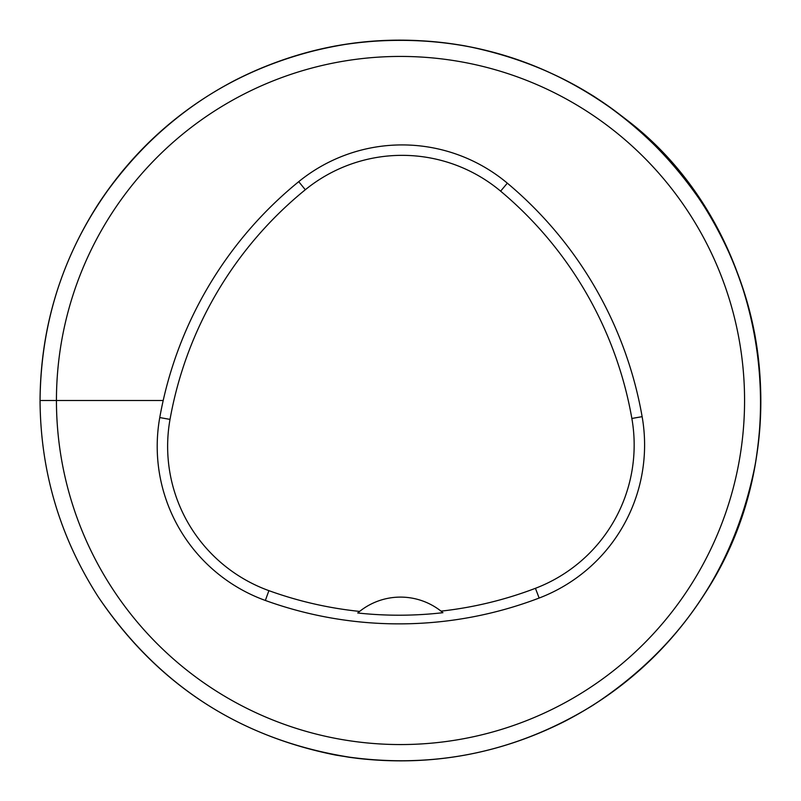 <?xml version="1.0" encoding="UTF-8"?>
<svg xmlns="http://www.w3.org/2000/svg" width="801" height="801" viewBox="0 0 801 801"><rect width="100%" height="100%" fill="white"/><g stroke="black" fill="none" stroke-linecap="round" stroke-linejoin="round"><path stroke-width="1.2" d="M441.021 611.133A382.788 382.788 0 0 0 535.428 588.304A153.412 153.412 0 0 0 631.859 418.462A382.788 382.788 0 0 0 500.625 191.159A153.412 153.412 0 0 0 305.311 189.747A382.788 382.788 0 0 0 170.022 419.394A153.412 153.412 0 0 0 268.896 590.647A382.788 382.788 0 0 0 359.629 611.413A65.532 65.532 0 0 0 357.727 612.985A384.56 384.56 0 0 0 442.933 612.695L441.021 611.133A65.532 65.532 0 0 0 359.629 611.413L357.727 612.985M265.351 600.46A163.845 163.845 0 0 1 159.759 417.561A393.211 393.211 0 0 1 298.733 181.657A163.845 163.845 0 0 1 507.323 183.159A393.211 393.211 0 0 1 642.132 416.66A163.845 163.845 0 0 1 539.143 598.047A393.211 393.211 0 0 1 265.351 600.46L268.896 590.647M56.44 400.5A344.06 344.06 0 0 1 572.535 102.528A344.06 344.06 0 0 1 572.535 698.462A344.06 344.06 0 0 1 56.44 400.5L40.05 400.5C40.481 471.709 59.945 537.281 98.453 597.196C155.815 682.232 234.773 734.837 335.349 755.013C427.303 770.722 513.061 754.212 592.62 705.481C680.54 647.949 734.737 567.659 755.203 464.59C770.952 370.232 753.04 282.753 701.486 202.162C643.844 117.687 564.855 65.562 464.52 45.777C384.3 32.02 307.874 43.484 235.224 80.18C178.793 109.607 133.126 150.928 98.223 204.145C59.875 263.98 40.481 329.431 40.05 400.5C40.481 471.659 59.925 537.171 98.363 597.055C159.029 686.617 242.753 740.034 349.526 757.325C425.421 767.598 497.511 755.413 565.816 720.79C632.219 685.936 683.233 635.503 718.857 569.511C757.556 494.938 769.491 416.3 754.682 333.606C733.826 232.36 680.249 153.281 593.952 96.36C513.982 46.929 427.674 30.158 335.018 46.047C236.275 65.872 158.258 117.196 100.956 200.01C60.826 260.816 40.531 327.649 40.05 400.5C40.481 471.629 59.905 537.131 98.323 596.995C160.831 689.04 247.169 742.827 357.336 758.357C430.067 766.647 499.123 754.352 564.525 721.461C623.188 691.123 670.227 648.079 705.661 592.34C805.826 437.797 762.562 222.918 626.632 119.81C546.622 57.392 456.19 31.76 355.334 42.894C261.376 56.01 183.739 98.773 122.423 171.164C68.385 238.057 40.921 314.503 40.05 400.5M163.194 400.5L90.153 400.5L163.194 400.5M84.696 400.5L46.027 400.5M61.877 400.5L90.112 400.5M170.022 419.394L159.759 417.561M535.428 588.304L539.143 598.047M631.859 418.462L642.132 416.66M500.625 191.159L507.323 183.159M305.311 189.747L298.733 181.657"/></g></svg>
